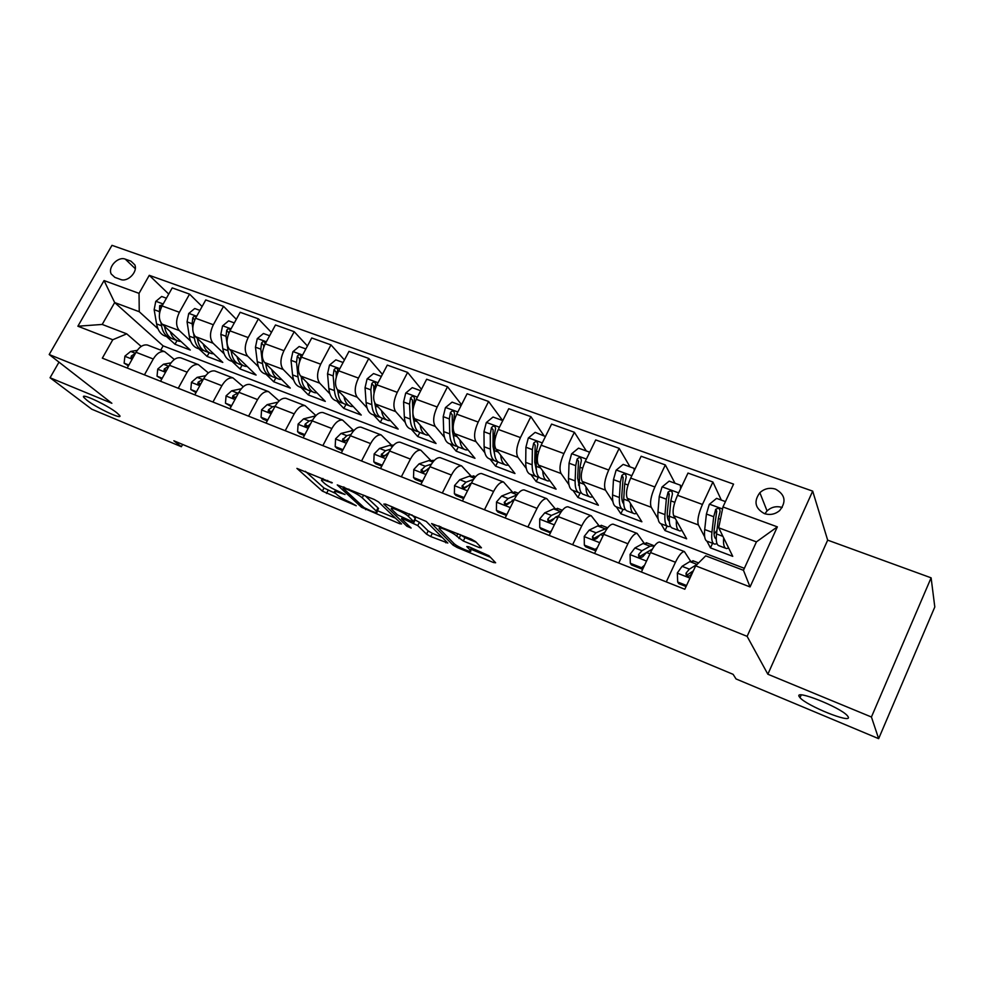 <?xml version="1.0" encoding="UTF-8"?>
<svg xmlns="http://www.w3.org/2000/svg" width="984" height="984" viewBox="0 0 984 984"><rect width="100%" height="100%" fill="white"/><g stroke="black" fill="none" stroke-linecap="round" stroke-linejoin="round"><path stroke-width="1.48" d="M332.297 482.812L296.91 468.396L322.383 491.114L356.245 505.764L350.525 502.492C344.806 499.995 340.378 497.474 337.254 494.903L334.523 492.344C333.687 490.942 335.519 491.139 340.034 492.91L345.052 494.497L338.139 491.188C332.321 488.667 327.795 486.084 324.56 483.415L321.707 480.733C320.833 479.282 322.678 479.454 327.229 481.238L332.297 482.812M799.18 696.561L800.017 697.681C806.769 705.86 851.849 724.015 848.269 716.979L847.298 715.626C839.955 707.041 794.149 689.021 799.18 696.561M86.998 400.328C97.072 408.225 123.467 420.476 119.63 415.445L116.69 412.677C106.899 404.854 79.852 392.272 83.788 397.351L86.998 400.328M775.552 489.134C769.66 487.375 764.433 488.568 759.857 492.701C753.535 501.385 755.036 508.359 764.371 513.599C769.98 515.358 775.072 514.349 779.66 510.573C786.585 501.717 785.22 494.583 775.552 489.134M782.219 507.498C776.524 505.788 771.456 506.932 767.053 510.93L764.863 513.771M479.319 547.596L481.459 547.793L475.629 541.643L471.238 539.097L431.595 523.549L453.034 545.111L457.203 547.522L493.525 562.541L495.641 562.774L488.987 555.751L468.851 546.747L466.773 546.538L470.5 550.4C473.648 553.943 457.117 546.956 453.784 543.34L439.553 528.925C436.219 525.198 453.243 532.356 456.674 536.145L463.304 541.015L479.319 547.596L479.983 546.243M767.852 674.224L871.43 717.016L878.65 738.664L934.8 606.98L931.11 577.829L827.667 540.142L812.686 491.127L747.114 636.353L767.852 674.224L827.667 540.142M58.991 362.149L50.061 377.758L111.868 403.28L49.2 354.535L747.114 636.353M50.061 377.758L91.77 409.209L181.363 446.724L182.618 444.436M878.65 738.664L736.032 678.948L733.117 674.335L173.861 440.783L181.363 446.724M378.508 501.926L374.166 499.429L337.241 484.903L361.546 507.301L399.713 523.734L401.57 523.943L378.508 501.926M385.519 504.066L426.244 521.446L447.831 543.045L430.709 536.551L426.539 534.164L417.769 525.579L403.452 518.998L401.558 518.814L411.14 528.064L406.921 526.255L383.797 504.091L385.519 504.066M114.87 277.377L120.54 279.444C127.649 282.519 138.117 271.781 134.796 264.819L130.97 261.166L125.288 259.149C118.068 256.111 107.613 267.131 111.217 274.007L114.87 277.377L111.217 274.007M812.686 491.127L111.979 245.336L49.2 354.535M744.359 568.322L163.11 345.876L114.673 302.555L102.213 324.437L126.739 333.847L112.766 339.751L102.336 358.151L684.815 589.244L695.663 565.837L705.725 555.837L743.461 570.302L756.425 541.876L718.701 527.805L732.748 556.341L710.448 547.867L712.576 543.291M112.766 339.751L77.884 326.221L104.058 280.563L139.039 293.367L139.248 311.719L157.957 328.742M168.744 294.081L149.273 275.323L139.039 293.367M149.273 275.323L733.56 484.116L722.957 506.969L777.348 526.858L750.054 586.931L695.663 565.837M871.43 717.016L931.11 577.829M163.11 345.876L160.736 350.132M166.579 336.577L174.98 344.228L190.293 350.046L162.151 324.154C158.449 319.665 158.424 313.588 162.089 305.926L172.225 287.894L189.555 294.118L179.395 312.285C175.718 319.997 175.706 326.098 179.346 330.599L190.613 341.091M139.248 311.719L114.673 302.555L104.058 280.563M721.321 500.093L712.908 482.012L702.441 504.46C698.394 513.857 697.053 520.684 698.406 524.952L704.667 536.858M706.955 541.225L710.448 547.867M712.908 482.012L687.988 473.07L677.521 495.296C673.486 504.62 672.22 511.422 673.708 515.702L686.648 538.814L665 530.573L667.115 526.083M674.999 483.242L665.332 464.928L654.864 486.982C650.854 496.219 649.649 502.996 651.248 507.289L658.087 518.875M661.014 523.832L665 530.573M665.332 464.928L641.15 456.256L630.683 478.089C626.697 487.264 625.553 494.005 627.275 498.322L641.875 521.791L620.842 513.783L622.933 509.417M630.031 466.883L619.17 448.36L608.715 470.02C604.729 479.11 603.647 485.825 605.492 490.155L612.872 501.52M616.39 506.932L620.842 513.783M619.17 448.36L595.714 439.934L585.259 461.398C581.286 470.413 580.277 477.105 582.233 481.447L598.383 505.247L577.928 497.461L580.068 493.07M586.341 450.979L574.373 432.271L563.918 453.562C559.97 462.517 559.023 469.171 561.077 473.525L568.949 484.718M573.032 490.499L577.928 497.461M574.373 432.271L551.593 424.092L541.151 445.198C537.215 454.067 536.317 460.697 538.482 465.075L556.095 489.159L536.218 481.594L538.445 477.055M543.894 435.543L530.868 416.65L520.438 437.585C516.514 446.392 515.678 452.997 517.941 457.376L526.28 468.433M530.88 474.522L536.218 481.594M530.868 416.65L508.74 408.704L498.322 429.467C494.411 438.2 493.636 444.768 495.998 449.159L514.976 473.525L495.641 466.17L497.842 461.754M502.615 420.525L488.605 401.484L478.199 422.062C474.3 430.734 473.575 437.277 476.035 441.681L484.804 452.628M489.897 458.999L495.641 466.17M488.605 401.484L467.105 393.76L456.711 414.178C452.824 422.776 452.16 429.282 454.706 433.698L474.977 458.31L456.158 451.152L458.261 446.994M461.533 404.707L447.536 386.737L437.154 406.982C433.28 415.531 432.665 422.013 435.297 426.429L444.461 437.29M450.032 443.895L456.158 451.152M447.536 386.737L426.638 379.234L416.269 399.319C412.407 407.782 411.841 414.239 414.572 418.667L436.047 443.501L417.733 436.539L419.799 432.505M421.435 389.295L407.61 372.407L397.253 392.333C393.403 400.734 392.899 407.167 395.703 411.607L405.236 422.394M411.251 429.208L417.733 436.539M407.61 372.407L387.29 365.101L376.933 384.867C373.108 393.206 372.641 399.602 375.544 404.055L398.151 429.098L380.316 422.308L382.395 418.311M382.419 374.387L368.779 358.459L358.447 378.077C354.634 386.355 354.215 392.727 357.18 397.179L367.057 407.905M373.514 414.916L380.316 422.308M368.779 358.459L349 351.362L338.68 370.808C334.892 379.037 334.511 385.371 337.561 389.836L361.251 415.063L343.871 408.446L345.962 404.486M344.437 359.972L330.993 344.892L320.698 364.203C316.909 372.358 316.577 378.68 319.702 383.145L329.886 393.821M336.762 401.005L343.871 408.446M330.993 344.892L311.743 337.979L301.461 357.131C297.697 365.236 297.402 371.522 300.6 375.999L325.286 401.386L308.361 394.941L310.44 391.042M307.451 345.999L294.216 331.694L283.958 350.698C280.194 358.742 279.948 365.002 283.207 369.48L293.699 380.107M300.956 387.45L308.361 394.941M294.216 331.694L275.483 324.966L265.237 343.822C261.486 351.805 261.289 358.041 264.622 362.518L290.255 388.065L273.749 381.78L275.827 377.942M271.412 332.444L258.411 318.841L248.177 337.561C244.45 345.495 244.29 351.694 247.685 356.183L258.448 366.749M266.074 374.252L273.749 381.78M258.411 318.841L240.17 312.285L229.948 330.858C226.234 338.73 226.111 344.917 229.567 349.406L256.098 375.064L240.01 368.951L242.076 365.162M236.308 319.296L223.54 306.319L213.343 324.757C209.641 332.58 209.555 338.73 213.073 343.219L224.094 353.748M232.076 361.374L240.01 368.951M223.54 306.319L205.754 299.935L195.582 318.238C191.892 325.999 191.843 332.125 195.422 336.614L222.79 362.407L207.095 356.429L209.149 352.702M198.916 348.828L207.095 356.429M141.204 346.442L126.739 333.847M174.34 359.492L164.66 351.645C160.515 350.931 156.714 353.391 153.283 359L144.427 374.855M208.35 372.911L198.387 364.621C194.328 363.957 190.564 366.478 187.132 372.173L178.239 388.262M243.257 386.712L233.011 377.942C229.038 377.315 225.324 379.91 221.867 385.703L212.938 402.038M279.099 400.931L268.558 391.62C264.671 391.042 261.006 393.698 257.55 399.59L248.583 416.171M315.913 415.58L305.077 405.666C301.288 405.137 297.66 407.868 294.204 413.858L285.212 430.709M353.281 430.217L342.592 420.094C338.902 419.627 335.335 422.431 331.866 428.52L322.85 445.641M391.398 444.989L381.152 434.928C377.585 434.51 374.068 437.4 370.599 443.587L361.546 460.992M430.574 460.18L420.795 450.18C417.351 449.823 413.895 452.8 410.426 459.097L401.349 476.785M470.856 475.801L461.582 465.875C458.261 465.58 454.879 468.642 451.41 475.051L442.308 493.033M512.295 491.877L503.55 482.012C500.376 481.791 497.055 484.94 493.587 491.459L484.472 509.761M554.939 508.421L546.76 498.642C543.734 498.482 540.487 501.729 537.03 508.371L527.891 526.981M598.826 525.468L591.261 515.764C588.395 515.69 585.234 519.023 581.778 525.788L572.626 544.73M644.028 543.045L637.115 533.402C634.422 533.402 631.347 536.858 627.903 543.746L618.739 563.033M690.596 561.175L684.397 551.581C681.875 551.68 678.899 555.234 675.454 562.258L666.291 581.901M174.98 344.228L177.022 340.562M202.101 306.504L189.555 294.118M148.547 345.446L147.452 345.027C143.27 344.302 139.457 346.712 136.026 352.284L127.194 368.016M181.806 358.238L180.736 357.832C176.628 357.143 172.852 359.627 169.42 365.285L160.54 381.238M215.939 371.374L214.893 370.968C210.871 370.328 207.132 372.874 203.688 378.619L194.783 394.83M250.969 384.855L249.961 384.461C246.025 383.858 242.335 386.478 238.878 392.321L229.936 408.778M286.947 398.692L285.963 398.311C282.125 397.757 278.472 400.451 275.016 406.392L266.049 423.095M323.908 412.911L322.949 412.542C319.21 412.038 315.618 414.805 312.149 420.844L303.146 437.818M361.891 427.523L360.968 427.167C357.34 426.724 353.785 429.565 350.329 435.703L341.288 452.96M400.931 442.542L400.045 442.197C396.527 441.816 393.046 444.731 389.578 450.979L380.513 468.519M441.078 457.978L440.229 457.658C436.847 457.326 433.415 460.34 429.947 466.699L420.869 484.522M482.394 473.87L481.582 473.562C478.322 473.304 474.964 476.404 471.508 482.861L462.394 501.004M524.903 490.229L524.14 489.934C521.028 489.749 517.744 492.935 514.275 499.515L505.161 517.965M568.691 507.067L567.965 506.797C565 506.674 561.803 509.97 558.346 516.662L549.195 535.444M613.782 524.423L613.106 524.164C610.314 524.128 607.189 527.51 603.745 534.337L594.582 553.451M660.264 542.295L659.637 542.061C657.017 542.11 653.991 545.603 650.547 552.553L641.384 572.011M718.701 527.805L722.957 506.969M102.213 324.437L77.884 326.221M777.348 526.858L756.425 541.876M750.054 586.931L743.461 570.302M305.36 471.311L323.994 488.027L335.704 493.501M377.401 510.696L395.531 518.174M344.179 488.175L343.096 488.224L364.129 507.646L371.189 511.028C375.876 512.885 377.782 513.082 376.909 511.643L362.235 497.83C359.062 495.149 354.461 492.517 348.459 489.921L344.179 488.175L344.609 487.351M377.216 509.331L378.545 508.457L377.979 507.855L376.343 511.028M365.15 495.739L377.979 507.855M442.21 537.412L432.333 533.34L430.709 536.551M414.719 519.687L419.418 522.319L428.175 530.942L432.333 533.34M392.53 507.584L391.374 506.465M408.372 516.391C404.756 512.615 388.569 505.727 391.669 509.269L397.438 514.866L411.792 521.458L413.723 521.643L408.372 516.391L409.627 513.919M415.014 518.679L413.587 521.495M411.816 514.817L415.26 518.211M460.069 534.533L464.977 537.658L476.194 542.245M471.053 549.293L490.462 557.301M438.925 525.899L440.352 527.338M166.431 298.213L161.671 296.479L155.743 301.424L154.156 309.689L156.579 323.896C157.895 330.698 160.982 334.831 165.829 336.294L168.781 337.414M170.195 331.559C171.819 336.799 174.648 340.009 178.694 341.165L181.007 341.497M161.007 322.789L161.499 325.741C162.803 332.555 165.865 336.688 170.699 338.139L171.314 338.287M176.788 340.439L173.787 339.308C168.965 337.856 165.902 333.724 164.623 326.909L164.525 326.344M162.704 304.831L159.654 305.655L159.482 313.761M128.867 365.039L124.119 363.157L124.906 356.134L130.663 351.436L137.268 350.353M124.119 363.157L128.4 365.863M135.411 353.391L131.339 355.999L131.007 357.635L132.643 358.324M199.937 310.403L194.721 308.509L188.719 313.515L187.071 321.866L189.285 336.171C190.502 343.01 193.491 347.155 198.239 348.57L201.363 349.751M203.171 343.92C204.697 349.222 207.452 352.432 211.437 353.563L213.737 353.871M193.725 334.117L194.328 338.053C195.533 344.917 198.497 349.049 203.233 350.452L203.922 350.612M209.567 352.85L206.406 351.657C201.683 350.255 198.719 346.122 197.526 339.259L197.415 338.484M196 317.279C194.943 315.901 193.86 316.085 192.753 317.82L192.138 323.748L192.766 327.844M234.315 322.912L228.632 320.846L222.544 325.913L220.822 334.363L222.839 348.754C223.946 355.642 226.824 359.775 231.474 361.153L234.758 362.395M237.009 356.602C238.435 361.952 241.105 365.175 245.004 366.269L247.292 366.552M230.17 330.464L230.059 329.849C229.001 328.361 227.882 328.508 226.701 330.304L226.025 336.282L228.005 350.685C229.1 357.586 231.966 361.718 236.603 363.084L237.353 363.244M243.183 365.581L239.85 364.314C235.225 362.961 232.372 358.828 231.289 351.915L231.154 350.931M228.94 332.936L226.701 330.304M269.616 335.753L263.429 333.502L257.255 338.644L255.459 347.18L257.255 361.657C258.251 368.594 261.018 372.727 265.557 374.055L269.026 375.359M271.719 369.603C273.048 375.015 275.618 378.25 279.444 379.307L281.719 379.566M264.905 344.449L265.016 342.776C263.958 341.141 262.802 341.251 261.535 343.108L260.809 349.16L262.556 363.649C263.54 370.599 266.295 374.719 270.821 376.048L271.633 376.208M277.66 378.631L274.142 377.303C269.641 375.986 266.898 371.866 265.926 364.916L265.778 363.674M263.749 347.106L263.737 345.359L261.535 343.108M162.225 378.225L157.034 376.171L157.76 369.025L163.467 364.228L170.97 362.875M157.034 376.171L161.757 379.061M168.953 366.122L164.316 368.914L163.984 370.501L166.161 371.14M196.468 391.755L190.798 389.516L191.474 382.259L197.144 377.352L205.619 375.691M190.798 389.516L196 392.604M203.393 379.16L198.153 382.161L197.809 383.711L200.65 384.141M231.621 405.654L225.459 403.219L226.074 395.839L231.695 390.808L241.252 388.766M225.459 403.219L231.154 406.527M238.768 392.518L232.9 395.752L232.532 397.241L236.308 397.056M232.9 395.752L235.201 397.856L235.914 397.462M305.864 348.939L299.148 346.503L292.888 351.706L291.018 360.328L292.568 374.916C293.453 381.89 296.11 386.011 300.526 387.29L304.191 388.68M307.352 382.948C308.57 388.422 311.042 391.669 314.769 392.69L317.045 392.911M300.182 359.91L300.907 356.06C299.862 354.265 298.669 354.338 297.303 356.257L296.504 362.358L298.029 376.958C298.89 383.944 301.522 388.065 305.926 389.332L306.823 389.504M301.424 377.721L301.166 376.577M313.047 392.026L309.345 390.623C304.954 389.369 302.334 385.236 301.473 378.25L301.325 376.737M299.554 361.657L299.431 358.496L297.303 356.257M267.746 419.934L261.055 417.29L261.609 409.774L267.168 404.633L277.943 402.124M261.055 417.29L263.085 419.159L267.267 420.808M275.126 406.183L272.642 406.773L268.57 409.713L268.189 411.115C269.124 412.616 270.416 412.603 272.039 411.078L273.134 409.885M268.57 409.713L270.797 411.804L271.879 411.263M343.096 362.493L335.839 359.849L329.492 365.113L327.537 373.846L328.841 388.52C329.603 395.531 332.125 399.664 336.417 400.882L340.267 402.333M343.945 396.638C345.04 402.173 347.401 405.433 351.042 406.417L353.305 406.601M336.725 375.47L337.758 369.726C336.749 367.758 335.507 367.77 334.043 369.763L333.17 375.925L334.437 390.611C335.175 397.647 337.684 401.767 341.965 402.973L342.936 403.145M338.016 392.37L337.426 389.676M349.369 405.777L345.47 404.301C341.214 403.096 338.717 398.975 337.979 391.952L337.832 390.119M336.307 376.958L336.085 371.989L334.043 369.763M381.362 376.405L373.526 373.563L367.081 378.901L365.052 387.721L366.085 402.493C366.712 409.553 369.111 413.661 373.268 414.83L377.327 416.367M381.534 410.697C382.493 416.306 384.744 419.578 388.286 420.512L390.537 420.672M374.498 391.152L375.617 383.785C374.646 381.62 373.367 381.571 371.78 383.637L370.833 389.861L371.829 404.645C372.444 411.718 374.818 415.826 378.963 416.982L380.033 417.154M375.593 407.29L374.658 402.727M386.675 419.91L382.567 418.348C378.434 417.204 376.072 413.083 375.482 406.011L375.334 403.809M374.031 393.293L373.736 385.851L371.78 383.637M420.697 390.722L412.259 387.647L405.716 393.059L403.588 401.989L404.35 416.847C404.842 423.944 407.105 428.052 411.115 429.159L415.383 430.771M420.156 425.137C420.98 430.82 423.108 434.116 426.539 435.002L428.79 435.113M413.403 407.339L414.51 398.262C413.612 395.876 412.296 395.752 410.562 397.905L409.541 404.19L410.254 419.061C410.734 426.17 412.96 430.279 416.958 431.373L418.126 431.521M414.166 422.517L412.997 416.564L412.419 400.094L410.562 397.905M424.99 434.411L420.66 432.776C416.687 431.681 414.461 427.585 414.006 420.463L413.87 417.622M461.152 405.445L452.074 402.136L445.432 407.622L443.218 416.65L443.686 431.595C444.03 438.741 446.133 442.837 449.996 443.882L454.497 445.58M459.86 439.959C460.537 445.74 462.529 449.048 465.85 449.885L468.077 449.946M453.341 424.916L454.497 413.169C453.686 410.537 452.345 410.34 450.438 412.567L449.344 418.913L449.749 433.882C450.082 441.029 452.16 445.125 456.01 446.158L457.265 446.293M453.796 438.064L452.456 431.312L452.197 414.731L450.438 412.567M464.362 449.319L459.811 447.597C455.986 446.564 453.919 442.48 453.599 435.322L453.489 431.029M502.775 420.586L493.021 417.031L486.281 422.591L483.968 431.718L484.116 446.773C484.312 453.956 486.268 458.04 489.971 459.011L494.694 460.807M500.696 455.186C501.2 461.066 503.058 464.399 506.268 465.186L508.482 465.186M504.841 464.645L500.044 462.824C496.391 461.877 494.485 457.794 494.325 450.598L494.251 435.531L495.592 428.52C494.927 425.642 493.537 425.346 491.459 427.634L490.266 434.055L490.364 449.11C490.536 456.305 492.467 460.389 496.133 461.348L497.51 461.459M494.522 453.968L493.009 446.478L493.095 429.799L491.459 427.634M304.856 434.608L297.611 431.742L298.103 424.104L303.613 418.84L315.63 415.875M297.611 431.742L299.579 433.6L304.376 435.494M312.518 420.18L309.234 421.029L305.212 424.055L304.831 425.359C305.729 427.019 307.045 427.044 308.779 425.457L310.76 423.464M305.212 424.055L307.352 426.133L308.755 425.482M342.998 449.688L335.187 446.601L335.593 438.815L341.042 433.427L354.215 430.192M335.187 446.601L337.069 448.433L342.53 450.598M350.981 434.51L346.823 435.678L342.481 439.959C343.33 441.804 344.671 441.89 346.528 440.229L349.32 437.622M342.863 438.803L344.917 440.844L346.651 440.069M382.235 465.198L373.809 461.865L374.141 453.944L379.529 448.421L389.615 445.358L393.698 445.088M373.809 461.865L375.605 463.685L381.755 466.121M470.5 550.4L471.779 548.027M390.599 449.159L385.47 450.746L381.189 454.952C381.964 457.007 383.342 457.154 385.334 455.42L388.864 452.345M381.558 453.944L383.526 455.973L385.63 455.038M422.591 481.151L413.526 477.56L413.784 469.503L419.086 463.845L428.901 460.573L434.104 460.635M413.526 477.56L415.223 479.356L422.111 482.086M431.41 464.128L425.199 466.231L421.029 470.34C421.669 472.615 423.083 472.849 425.248 471.041L429.491 467.597M421.029 470.34L422.788 472.234L425.74 470.389M464.116 497.572L454.374 493.722L454.559 485.506L459.786 479.7L469.307 476.219L474.768 476.404M454.374 493.722L455.986 495.493L463.636 498.519M473.513 479.392L466.072 482.16L462.025 486.133C462.517 488.667 463.931 488.987 466.305 487.117L471.311 483.23M462.025 486.133L463.71 488.039L467.056 486.133M545.443 436.515L535.148 432.357L528.31 438.003L525.899 447.24L525.714 462.369C525.751 469.602 527.522 473.661 531.053 474.571L536.034 476.453M542.713 470.844C543.045 476.822 544.742 480.18 547.817 480.918L550.019 480.844M546.464 480.401L541.421 478.495C537.941 477.609 536.206 473.55 536.218 466.318L536.477 451.152L537.867 444.337C537.35 441.189 535.948 440.795 533.66 443.157L532.369 449.627L532.147 464.78C532.147 472.012 533.906 476.084 537.399 476.969L538.9 477.031M536.378 470.229L534.73 462.074L535.185 445.297L533.66 443.157M506.846 514.558L496.428 510.339L496.514 501.963L501.656 496.022L510.868 492.32L516.108 492.381M496.428 510.339L497.941 512.086L506.403 515.444M517.006 494.915L508.125 498.544L504.263 502.381C504.534 505.161 505.961 505.591 508.556 503.648L514.411 499.245M504.263 502.381L505.862 504.288L509.614 502.271M589.133 453.439L589.108 451.988L578.518 448.138L571.569 453.858L569.047 463.206L568.518 478.433C568.371 485.702 569.982 489.737 573.315 490.573L578.555 492.553M578.457 485.038L579.293 484.522M585.947 486.932C586.095 493.033 587.632 496.428 590.572 497.092L592.749 496.957M589.293 496.613L583.992 494.608C580.695 493.796 579.145 489.761 579.318 482.48L579.945 467.228L581.347 460.623C581.04 457.203 579.625 456.711 577.091 459.122L575.714 465.666L575.136 480.918C574.963 488.187 576.538 492.221 579.847 493.046L581.482 493.046M579.428 486.859L577.669 478.126L578.494 461.238L577.091 459.122M589.108 451.988L589.527 452.64M550.769 532.209L539.736 527.461L539.724 518.925L544.767 512.824L553.648 508.876L558.641 508.826M550.314 531.643L551.544 530.634M539.736 527.461L541.126 529.183L550.45 532.873M561.827 510.905L551.434 515.419L547.793 519.109C547.793 522.135 549.22 522.664 552.073 520.684L555.653 517.067L558.875 515.604M547.793 519.109L549.293 521.028L553.525 518.777M634.151 470.869L634.077 468.347L623.167 464.387L616.119 470.18L613.475 479.638L612.577 494.964C612.257 502.271 613.672 506.293 616.808 507.031L622.318 509.122M622.282 501.053L623.659 499.983M630.486 503.464C630.412 509.724 631.777 513.144 634.557 513.759L636.734 513.513M633.376 513.304L627.792 511.188C624.705 510.462 623.339 506.452 623.708 499.134L624.705 483.796L626.193 477.178C625.996 473.747 624.569 473.156 621.9 475.383L620.351 482.185L619.391 497.51C619.034 504.829 620.424 508.851 623.536 509.577L625.32 509.478M623.721 503.869C622.22 502.295 621.605 499.232 621.863 494.657L623.155 477.449L621.9 475.383M634.077 468.347L634.778 469.553M596.021 550.462L595.234 549.404L584.336 545.087L584.225 536.391L589.17 530.13L597.694 525.936L602.417 525.751M595.234 549.404L597.362 547.658M584.336 545.087L585.603 546.784L595.837 550.831M607.657 527.854L596.033 532.799L592.528 536.526C592.38 539.552 593.783 540.191 596.759 538.42L600.388 534.496L604.803 532.27M592.528 536.526L593.918 538.42L598.936 535.603M680.559 488.839L680.411 485.21L669.169 481.114L662.011 487.006L659.243 496.576L657.952 511.988C657.435 519.331 658.653 523.328 661.58 523.98L667.386 526.182M667.447 517.399L669.501 515.395M676.365 520.462C676.069 526.883 677.238 530.364 679.858 530.905L682.023 530.548M678.763 530.487L672.884 528.26C670.006 527.633 668.849 523.636 669.415 516.28L670.817 500.856L672.404 494.165C672.318 490.832 670.891 490.13 668.111 492.074L666.328 499.196L664.975 514.62C664.421 521.963 665.602 525.96 668.505 526.6L670.473 526.354M669.292 521.262C667.607 519.982 666.967 516.784 667.373 511.668L669.218 494.079L668.111 492.074M680.411 485.21L681.383 487.08M642.638 569.33L641.531 567.707L630.301 563.266L630.08 554.386L634.914 547.953L643.056 543.5L647.509 543.18M641.531 567.707L644.594 565.197M630.301 563.266L631.445 564.927L642.638 569.355M654.458 545.862L650.067 546.218L641.986 550.708L638.591 554.546C638.358 557.497 639.748 558.223 642.749 556.747L646.476 552.467L652.294 549.183M638.591 554.546L639.834 556.415L649.538 550.745M725.454 501.594L716.586 498.371L709.304 504.337L706.414 514.029L704.704 529.527C703.99 536.907 704.974 540.868 707.693 541.434L713.794 543.746M714.076 533.98L716.93 530.511M723.671 537.916C723.117 544.546 724.064 548.1 726.524 548.568L728.677 548.076M725.515 548.186L719.341 545.849C716.684 545.308 715.749 541.348 716.524 533.955L718.345 518.433L720.042 511.68C720.042 508.433 718.627 507.633 715.774 509.294L713.707 516.723L711.936 532.233C711.186 539.626 712.145 543.586 714.814 544.14L717.004 543.672M716.241 539.035C714.322 538.199 713.671 534.927 714.273 529.207L716.721 511.249L715.774 509.294M686.549 585.505L677.681 581.999L677.349 572.934L682.072 566.329L689.796 561.606L693.954 561.138M677.681 581.999L678.702 583.623L686.069 586.538M697.25 564.263L689.366 569.17L686.069 573.131C685.786 575.984 687.152 576.808 690.153 575.615L692.81 572.011M686.069 573.131L687.164 574.963L693.376 570.794M698.406 524.952L673.708 515.702M651.248 507.289L627.275 498.322M605.492 490.155L582.233 481.447M561.077 473.525L538.482 465.075M517.941 457.376L495.998 449.159M476.035 441.681L454.706 433.698M435.297 426.429L414.572 418.667M395.703 411.607L375.544 404.055M357.18 397.179L337.561 389.836M319.702 383.145L300.6 375.999M283.207 369.48L264.622 362.518M247.685 356.183L229.567 349.406M213.073 343.219L195.422 336.614M179.346 330.599L162.151 324.154M153.283 359L136.026 352.284M179.395 312.285L162.089 305.926M213.343 324.757L195.582 318.238M187.132 372.173L169.42 365.285M248.177 337.561L229.948 330.858M221.867 385.703L203.688 378.619M283.958 350.698L265.237 343.822M257.55 399.59L238.878 392.321M320.698 364.203L301.461 357.131M294.204 413.858L275.016 406.392M358.447 378.077L338.68 370.808M331.866 428.52L312.149 420.844M397.253 392.333L376.933 384.867M370.599 443.587L350.329 435.703M437.154 406.982L416.269 399.319M410.426 459.097L389.578 450.979M478.199 422.062L456.711 414.178M451.41 475.051L429.947 466.699M520.438 437.585L498.322 429.467M493.587 491.459L471.508 482.861M563.918 453.562L541.151 445.198M537.03 508.371L514.275 499.515M608.715 470.02L585.259 461.398M581.778 525.788L558.346 516.662M654.864 486.982L630.683 478.089M627.903 543.746L603.745 534.337M702.441 504.46L677.521 495.296M675.454 562.258L650.547 552.553M135.288 268.706L125.288 259.149M134.808 264.844L130.97 261.166M327.66 480.413L327.229 481.238M340.439 492.135L340.034 492.91M328.103 490.376L326.491 493.451M323.994 488.027L322.383 491.114M331.547 482.258L331.227 482.873M400.254 522.676L399.713 523.734M366.097 508.876L365.679 509.663M362.26 505.924L361.546 507.301M363.637 495.124L362.235 497.83M348.889 489.097L348.459 489.921M446.441 541.643L445.85 542.824M428.175 530.942L426.539 534.164M419.418 522.319L417.769 525.579M415.187 519.872L413.526 523.144M403.858 518.199L403.452 518.998M407.696 524.73L406.921 526.255M464.977 537.658L463.304 541.015M460.672 535.161L458.987 538.531M457.917 533.66L456.674 536.145M471.422 547.817L470.266 550.142M494.177 561.224L493.525 562.541M457.855 546.218L457.203 547.522M453.882 543.426L453.034 545.111M163.184 303.982L155.89 301.301M161.499 325.741L156.579 323.896M165.509 327.242L164.623 326.909M159.113 311.522L154.156 309.689M161.388 307.279L159.654 305.655M124.894 356.306L132.163 359.16M130.663 351.436L135.46 353.305M133.098 357.499L131.339 355.999M196.677 316.258L188.867 313.392M194.328 338.053L189.285 336.171M198.694 339.689L197.526 339.259M192.138 323.748L187.071 321.866M194.795 319.788L192.753 317.82M231.055 328.853L222.692 325.79M228.005 350.685L222.839 348.754M232.741 352.469L231.289 351.915M226.025 336.282L220.822 334.363M266.344 341.78L257.414 338.508M262.556 363.649L257.255 361.657M267.685 365.568L265.926 364.916M260.809 349.16L255.459 347.18M157.748 369.209L165.533 372.259M163.467 364.228L168.535 366.196M166.394 370.722L164.316 368.914M191.462 382.444L199.789 385.716M197.144 377.352L202.335 379.369M200.502 384.24L198.153 382.161M226.062 396.023L234.967 399.516M231.695 390.808L237.021 392.887M302.58 355.064L293.048 351.571M298.029 376.958L292.568 374.916M303.552 379.024L301.473 378.25M296.504 362.358L291.018 360.328M261.596 409.971L271.092 413.698M267.168 404.633L272.642 406.773M339.8 368.705L329.652 364.978M334.437 390.611L328.841 388.52M340.39 392.85L337.979 391.952M333.17 375.925L327.537 373.846M378.053 382.727L367.241 378.766M371.829 404.645L366.085 402.493M378.237 407.044L375.482 406.011M370.833 389.861L365.052 387.721M417.388 397.142L405.875 392.923M410.254 419.061L404.35 416.847M417.142 421.644L414.006 420.463M409.541 404.19L403.588 401.989M457.831 411.964L445.604 407.487M449.749 433.882L443.686 431.595M457.129 436.65L453.599 435.322M449.344 418.913L443.218 416.65M454.19 420.697L453.218 420.34M499.442 427.216L486.453 422.456M490.364 449.11L484.116 446.773M498.273 452.074L494.325 450.598M490.266 434.055L483.968 431.718M495.764 436.084L494.251 435.531M298.09 424.288L308.213 428.261M314.179 416.146L315.077 416.49M303.613 418.84L309.234 421.029M335.581 439.012L346.368 443.243M351.386 430.549L353.244 431.275M341.042 433.427L346.823 435.678M374.129 454.141L385.617 458.642M389.615 445.358L392.481 446.465M379.529 448.421L385.47 450.746M413.772 469.7L425.974 474.497M428.901 460.573L432.837 462.099M419.086 463.845L425.199 466.231M423.218 471.533L421.361 469.528M454.546 485.702L467.523 490.795M469.307 476.219L474.374 478.187M470.057 483.71L470.918 484.042M459.786 479.7L466.072 482.16M464.067 487.535L462.308 485.555M542.282 442.911L528.482 437.855M532.147 464.78L525.714 462.369M540.597 467.953L536.218 466.318M532.369 449.627L525.899 447.24M538.556 451.914L536.477 451.152M496.514 502.172L510.29 507.584M510.868 492.32L517.141 494.743M512.233 500.143L513.685 500.708M501.656 496.022L508.125 498.544M506.083 504.005L504.448 502.049M586.39 459.073L571.741 453.71M575.136 480.918L568.518 478.433M584.164 484.3L579.318 482.48M575.714 465.666L569.047 463.206M582.614 468.224L579.945 467.228M539.724 519.134L554.349 524.878M553.648 508.876L560.265 511.434M555.653 517.067L557.743 517.879M544.767 512.824L551.434 515.419M549.355 520.954L547.842 519.023M631.826 475.727L616.292 470.032M619.391 497.51L612.577 494.964M629.034 501.127L623.708 499.134M620.351 482.185L613.475 479.638M628.013 485.014L624.705 483.796M623.093 477.658L621.827 475.567M584.225 536.6L599.736 542.688M597.694 525.936L604.496 528.568M600.388 534.496L603.143 535.579M589.17 530.13L596.033 532.799M678.653 492.886L662.183 486.859M664.975 514.62L657.952 511.988M675.258 518.47L669.415 516.28M666.328 499.196L659.243 496.576M674.79 502.332L670.817 500.856M669.046 494.571L667.915 492.517M630.08 554.607L646.537 561.064M643.056 543.5L650.067 546.218M646.476 552.467L649.957 553.82M634.914 547.953L641.986 550.708M722.551 508.974L709.476 504.189M711.936 532.233L704.704 529.527M722.908 536.354L716.524 533.955M713.707 516.723L706.414 514.029M720.46 519.22L718.345 518.433M716.389 512.012L715.405 509.97M677.361 573.155L689.981 578.112M689.796 561.606L697.029 564.398M682.072 566.329L689.366 569.17M801.21 694.962L800.017 697.681M767.053 510.93L759.857 492.701M164.66 351.645L147.452 345.027M198.387 364.621L180.736 357.832M233.011 377.942L214.893 370.968M268.558 391.62L249.961 384.461M305.077 405.666L285.963 398.311M342.592 420.094L322.949 412.542M381.152 434.928L360.968 427.167M420.795 450.18L400.045 442.197M461.582 465.875L440.229 457.658M503.55 482.012L481.582 473.562M546.76 498.642L524.14 489.934M591.261 515.764L567.965 506.797M637.115 533.402L613.106 524.164M684.397 551.581L659.637 542.061M84.39 396.306L83.788 397.351M322.9 478.47L322.223 479.749M335.692 490.106L335.015 491.41M343.539 486.908L343.059 487.843M378.545 508.457L376.909 511.643M402.21 517.523L401.718 518.482M392.813 507.043L392.136 508.347M415.396 518.359L413.723 521.643M440.709 526.625L440.045 527.953M131.77 358.274L131.007 357.635M164.832 371.239L163.984 370.501M198.756 384.547L197.809 383.711M233.589 398.2L232.532 397.241M269.382 412.234L268.189 411.115M306.159 426.638L304.831 425.359M343.957 441.447L342.481 439.959M382.837 456.662L381.189 454.952M434.067 460.672L433.009 460.266M475.579 476.723L473.267 475.826M518.322 493.242L514.681 491.84M562.344 510.266L557.301 508.31M607.706 527.793L601.163 525.272M653.327 545.431L646.34 542.737M698.591 562.934L692.884 560.72"/></g></svg>
